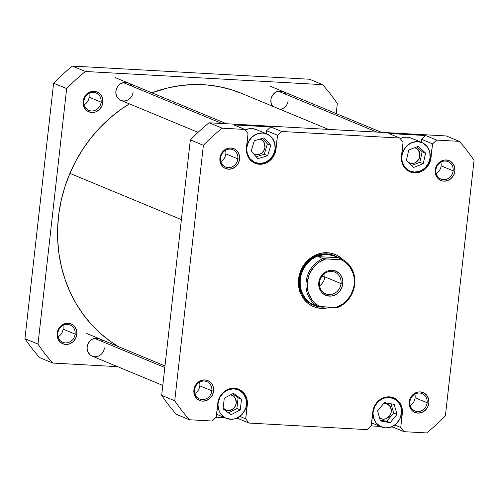 <?xml version="1.0" encoding="UTF-8"?>
<svg xmlns="http://www.w3.org/2000/svg" width="499" height="499" viewBox="0 0 499 499"><rect width="100%" height="100%" fill="white"/><g stroke="black" fill="none" stroke-linecap="round" stroke-linejoin="round"><path stroke-width="0.75" d="M62.818 325.491A9.412 8.539 -67.5 0 1 63.086 329.128A9.412 8.539 112.5 0 0 62.818 325.491M88.828 93.556A9.412 8.539 -67.5 0 1 89.103 97.193A9.412 8.539 112.5 0 0 88.828 93.556M75.087 334.105A9.412 8.539 112.5 0 0 67.515 324.35A9.412 8.539 112.5 0 0 57.865 333.145L57.154 333.295A10.76 9.762 -67.5 0 1 68.188 323.24A10.76 9.762 -67.5 0 1 76.84 334.386L75.087 334.105L63.086 329.128L75.087 334.105A9.412 8.539 -67.5 0 1 62.874 342.32A9.412 8.539 -67.5 0 1 57.865 333.145A9.412 8.539 -67.5 0 1 70.085 324.93A9.412 8.539 -67.5 0 1 75.087 334.105L76.84 334.386L76.547 330.288L74.8 326.733L71.862 324.256L68.188 323.24L64.334 323.839L60.878 325.959L59.475 327.5L58.358 329.278L57.154 333.295L57.447 337.393L58.152 339.276L60.541 342.358L63.909 344.135L65.812 344.447L69.667 343.848L73.116 341.728L75.636 338.403L76.84 334.386A10.76 9.762 -67.5 0 1 65.812 344.447A10.76 9.762 -67.5 0 1 57.154 333.295L57.865 333.145A9.412 8.539 112.5 0 0 65.438 342.907A9.412 8.539 112.5 0 0 75.087 334.105M99.444 338.765L95.141 338.253L91.885 339.463L90.45 340.549L88.242 343.455L87.188 346.967A9.412 8.539 -67.5 0 1 93.874 338.553A9.412 8.539 -67.5 0 1 103.118 341.921M101.104 102.17A9.412 8.539 112.5 0 0 93.531 92.415A9.412 8.539 112.5 0 0 83.882 101.21L83.171 101.359A10.76 9.762 -67.5 0 1 94.205 91.305A10.76 9.762 -67.5 0 1 102.856 102.451L101.104 102.17L89.103 97.193L101.104 102.17A9.412 8.539 -67.5 0 1 88.884 110.385A9.412 8.539 -67.5 0 1 83.882 101.21A9.412 8.539 -67.5 0 1 96.101 92.995A9.412 8.539 -67.5 0 1 101.104 102.17L102.856 102.451L102.563 98.353L100.817 94.798L97.879 92.321L94.205 91.305L92.259 91.398L88.535 92.789L85.491 95.558L84.375 97.342L83.171 101.359L83.464 105.457L84.169 107.341L86.558 110.416L88.148 111.495L91.822 112.506L95.683 111.913L99.133 109.792L101.653 106.468L102.856 102.451A10.76 9.762 -67.5 0 1 91.822 112.506A10.76 9.762 -67.5 0 1 83.171 101.359L83.882 101.21A9.412 8.539 112.5 0 0 91.454 110.965A9.412 8.539 112.5 0 0 101.104 102.17M128.137 82.971L123.833 82.46L120.577 83.67L119.142 84.755L116.934 87.662L115.88 91.174A9.412 8.539 -67.5 0 1 122.567 82.759A9.412 8.539 -67.5 0 1 131.805 86.127M283.151 91.585L278.854 91.074L275.591 92.284L272.928 94.71L271.269 97.985L270.901 99.788A9.412 8.539 -67.5 0 1 277.587 91.367A9.412 8.539 -67.5 0 1 286.825 94.741M309.536 79.241L72.386 66.068A196.656 178.455 112.5 0 0 53.605 83.19L24.95 338.665A196.656 178.455 112.5 0 0 39.683 357.646L52.732 363.054A196.656 178.455 -67.5 0 1 37.999 344.073L66.654 88.597A196.656 178.455 -67.5 0 1 85.435 71.482L322.585 84.655A196.656 178.455 -67.5 0 1 337.318 103.636L336.201 113.585L337.318 103.636A196.656 178.455 -67.5 0 0 322.585 84.655L309.536 79.241L72.386 66.068L85.435 71.482L322.585 84.655L309.536 79.241M117.558 366.659L52.732 363.054L117.558 366.659M272.454 106.175A9.412 8.539 -67.5 0 1 270.901 99.788L271.157 103.374L272.685 106.487M133.108 92.128A9.412 8.539 -67.5 0 1 123.453 100.929A9.412 8.539 -67.5 0 1 115.88 91.174L115.843 92.995L116.754 96.407L118.843 99.101L120.24 100.043M104.416 347.922A9.412 8.539 -67.5 0 1 94.76 356.723A9.412 8.539 -67.5 0 1 87.188 346.967L87.15 348.789L88.061 352.2L90.151 354.895L91.548 355.831M37.999 344.073L66.654 88.597L53.605 83.19L24.95 338.665L37.999 344.073L24.95 338.665A196.656 178.455 112.5 0 0 39.683 357.646L52.732 363.054A196.656 178.455 -67.5 0 1 37.999 344.073M84.15 104.846A9.412 8.539 112.5 0 0 89.103 97.193A9.412 8.539 -67.5 0 1 84.15 104.846M58.134 336.781A9.412 8.539 112.5 0 0 63.086 329.128A9.412 8.539 -67.5 0 1 58.134 336.781M53.605 83.19L66.654 88.597A196.656 178.455 -67.5 0 1 85.435 71.482L72.386 66.068A196.656 178.455 112.5 0 0 53.605 83.19M288.123 100.742A9.412 8.539 -67.5 0 1 280.313 109.431M69.897 173.378A141.186 128.118 112.5 0 0 118.332 346.599L110.391 341.397L100.505 333.494L91.454 324.537L83.327 314.607L76.21 303.804L70.166 292.233L65.25 280.001L61.514 267.233L58.994 254.041L57.709 240.562L57.678 226.926L58.901 213.254L61.358 199.687L65.038 186.352L69.897 173.378L181.399 219.616L69.897 173.378L75.892 160.89L82.959 149.008L91.036 137.849L100.043 127.513L109.892 118.113L120.496 109.724L129.36 103.861A141.186 128.118 112.5 0 0 69.897 173.378M241.79 93.456L231.199 89.652L218.974 86.62L206.443 84.911L193.731 84.543L180.962 85.516L168.257 87.818L151.889 92.82A141.186 128.118 112.5 0 1 241.741 93.438L328.467 129.397M401.832 156.068L401.508 155.931L402.256 161.963L404.77 167.078L408.993 170.639L414.276 172.099L419.821 171.238L424.78 168.188L428.398 163.416L430.132 157.64A15.463 14.034 -67.5 0 1 410.059 171.138A15.463 14.034 -67.5 0 1 401.832 156.068A15.463 14.034 -67.5 0 1 421.904 142.571A15.463 14.034 -67.5 0 1 430.132 157.64L429.708 151.752L427.194 146.637L422.977 143.076L417.694 141.616L412.149 142.477L407.19 145.521L403.566 150.299L401.832 156.068M246.818 147.461L246.487 147.324L247.242 153.355L249.756 158.47L253.972 162.025L259.255 163.485L264.801 162.63L269.766 159.58L273.383 154.802L275.117 149.033A15.463 14.034 -67.5 0 1 255.045 162.531A15.463 14.034 -67.5 0 1 246.818 147.461A15.463 14.034 -67.5 0 1 266.89 133.963A15.463 14.034 -67.5 0 1 275.117 149.033L274.693 143.138L272.18 138.023L267.963 134.468L262.68 133.002L257.135 133.863L252.17 136.913L248.552 141.685L246.818 147.461M218.125 403.254L217.801 403.117L218.55 409.143L219.56 411.856L221.063 414.257L225.28 417.819L230.569 419.279L238.023 418.518L237.487 417.825L238.023 418.518L248.982 423.065L245.739 418.886L247.367 401.851L245.801 395.994L242.221 391.378L237.168 388.709L234.318 388.241L228.536 389.139L225.816 390.468L221.25 394.628L218.406 400.242L216.21 417.245L212.075 421.013L189.464 419.759A196.656 178.455 -67.5 0 1 174.731 400.778L203.386 145.303A196.656 178.455 -67.5 0 1 222.167 128.181L244.784 129.434L248.028 133.62L246.4 150.654L247.959 156.505L249.525 159.019L253.929 162.736L259.443 164.258L262.362 164.115L267.951 162.032L272.51 157.871L275.361 152.264L277.55 135.26L281.692 131.487L399.799 138.048L403.042 142.227L401.414 159.262L402.98 165.119L406.56 169.735L411.613 172.404L414.463 172.872L420.245 171.974L422.965 170.646L427.531 166.485L430.375 160.871L432.571 143.868L436.706 140.1L459.317 141.354A196.656 178.455 -67.5 0 1 474.05 160.335L445.395 415.81A196.656 178.455 -67.5 0 1 426.614 432.932L404.003 431.679L400.753 427.493L402.381 410.459L400.822 404.602L399.256 402.094L394.852 398.377L389.339 396.855L383.55 397.753L378.373 400.934L376.271 403.242L373.42 408.849L371.231 425.853L367.089 429.627L248.982 423.065L367.089 429.627L371.231 425.853L372.79 411.937A16.136 14.639 -67.5 0 1 393.736 397.853A16.136 14.639 -67.5 0 1 402.319 413.577L401.464 413.222L402.319 413.577L400.753 427.493L394.815 425.029L400.753 427.493L404.003 431.679L426.614 432.932A196.656 178.455 -67.5 0 0 445.395 415.81L474.05 160.335A196.656 178.455 -67.5 0 0 459.317 141.354L446.268 135.946L209.125 122.773A196.656 178.455 112.5 0 0 190.337 139.888L161.682 395.364A196.656 178.455 112.5 0 0 176.415 414.345L189.464 419.759L212.075 421.013L216.21 417.245L217.776 403.329A16.136 14.639 -67.5 0 1 238.715 389.239A16.136 14.639 -67.5 0 1 247.298 404.97L246.444 404.614L247.298 404.97L245.739 418.886L239.794 416.422L245.739 418.886L248.982 423.065L238.023 418.518L236.127 418.411L241.073 415.374L243.088 413.16L245.82 407.783L246.425 404.826A15.463 14.034 -67.5 0 1 226.353 418.324A15.463 14.034 -67.5 0 1 218.125 403.254A15.463 14.034 -67.5 0 1 238.198 389.756A15.463 14.034 -67.5 0 1 246.425 404.826L246.001 398.932L243.487 393.817L239.271 390.255L233.987 388.796L228.442 389.657L223.483 392.707L219.859 397.478L218.125 403.254M373.146 411.862L372.815 411.725L373.564 417.757L376.078 422.871L380.3 426.433L385.584 427.893L391.129 427.032L396.087 423.982L399.711 419.21L401.439 413.434A15.463 14.034 -67.5 0 1 381.367 426.932A15.463 14.034 -67.5 0 1 373.146 411.862A15.463 14.034 -67.5 0 1 393.218 398.364A15.463 14.034 -67.5 0 1 401.439 413.434L401.015 407.546L398.508 402.431L394.285 398.869L389.002 397.41L383.457 398.271L378.498 401.315L374.874 406.092L373.146 411.862M427.125 402.768A9.412 8.539 112.5 0 0 419.553 393.012A9.412 8.539 112.5 0 0 409.897 401.807L409.192 401.957A10.76 9.762 -67.5 0 1 420.22 391.902A10.76 9.762 -67.5 0 1 428.878 403.049L427.125 402.768L415.118 397.79A9.412 8.539 112.5 0 0 414.85 394.154A9.412 8.539 -67.5 0 1 415.118 397.79L427.125 402.768A9.412 8.539 -67.5 0 1 414.906 410.983A9.412 8.539 -67.5 0 1 409.897 401.807A9.412 8.539 -67.5 0 1 422.117 393.592A9.412 8.539 -67.5 0 1 427.125 402.768L428.878 403.049L428.579 398.951L426.832 395.395L423.901 392.919L420.22 391.902L418.281 391.996L414.55 393.387L411.513 396.162L409.61 399.899L409.149 404.034L409.486 406.055L411.232 409.617L412.573 411.014L414.17 412.093L417.844 413.11L421.699 412.511L425.154 410.39L427.668 407.065L428.878 403.049A10.76 9.762 -67.5 0 1 417.844 413.11A10.76 9.762 -67.5 0 1 409.192 401.957L409.897 401.807A9.412 8.539 112.5 0 0 417.47 411.563A9.412 8.539 112.5 0 0 427.125 402.768M211.826 390.804A9.412 8.539 112.5 0 0 204.253 381.049A9.412 8.539 112.5 0 0 194.598 389.85L193.893 390A10.76 9.762 -67.5 0 1 204.921 379.939A10.76 9.762 -67.5 0 1 213.578 391.091L211.826 390.804L199.818 385.827A9.412 8.539 112.5 0 0 199.55 382.197A9.412 8.539 -67.5 0 1 199.818 385.827L211.826 390.804A9.412 8.539 -67.5 0 1 199.606 399.025A9.412 8.539 -67.5 0 1 194.598 389.85A9.412 8.539 -67.5 0 1 206.817 381.635A9.412 8.539 -67.5 0 1 211.826 390.804L213.578 391.091L213.279 386.993L211.532 383.432L208.601 380.955L204.921 379.939L201.066 380.537L197.616 382.658L196.213 384.199L194.311 387.941L193.849 392.077L194.186 394.098L194.891 395.981L197.273 399.057L200.648 400.834L202.544 401.146L206.399 400.547L209.854 398.427L212.368 395.108L213.578 391.091A10.76 9.762 -67.5 0 1 202.544 401.146A10.76 9.762 -67.5 0 1 193.893 390L194.598 389.85A9.412 8.539 112.5 0 0 202.17 399.605A9.412 8.539 112.5 0 0 211.826 390.804M237.836 158.869A9.412 8.539 112.5 0 0 230.27 149.114A9.412 8.539 112.5 0 0 220.614 157.915L219.909 158.058A10.76 9.762 -67.5 0 1 230.937 148.003A10.76 9.762 -67.5 0 1 239.589 159.156L237.836 158.869L225.835 153.892A9.412 8.539 112.5 0 0 225.567 150.261A9.412 8.539 -67.5 0 1 225.835 153.892L237.836 158.869A9.412 8.539 -67.5 0 1 225.623 167.084A9.412 8.539 -67.5 0 1 220.614 157.915A9.412 8.539 -67.5 0 1 232.833 149.694A9.412 8.539 -67.5 0 1 237.836 158.869L239.589 159.156L239.295 155.058L237.549 151.496L234.611 149.02L230.937 148.003L227.082 148.602L225.267 149.488L222.223 152.264L220.327 156L219.866 160.142L220.202 162.163L220.907 164.046L223.29 167.121L224.881 168.194L228.561 169.211L232.415 168.612L235.865 166.491L238.385 163.173L239.589 159.156A10.76 9.762 -67.5 0 1 228.561 169.211A10.76 9.762 -67.5 0 1 219.909 158.058L220.614 157.915A9.412 8.539 112.5 0 0 228.186 167.67A9.412 8.539 112.5 0 0 237.836 158.869M453.136 170.833A9.412 8.539 112.5 0 0 445.57 161.077A9.412 8.539 112.5 0 0 435.914 169.872L435.209 170.022A10.76 9.762 -67.5 0 1 446.237 159.967A10.76 9.762 -67.5 0 1 454.888 171.113L453.136 170.833L441.135 165.855A9.412 8.539 112.5 0 0 440.866 162.219A9.412 8.539 -67.5 0 1 441.135 165.855L453.136 170.833A9.412 8.539 -67.5 0 1 440.923 179.047A9.412 8.539 -67.5 0 1 435.914 169.872A9.412 8.539 -67.5 0 1 448.133 161.657A9.412 8.539 -67.5 0 1 453.136 170.833L454.888 171.113L454.595 167.015L452.849 163.46L449.911 160.984L448.133 160.273L444.297 160.06L440.567 161.445L437.523 164.221L435.627 167.963L435.165 172.099L435.502 174.12L437.249 177.681L438.59 179.079L441.964 180.863L443.861 181.168L447.715 180.576L451.165 178.455L453.685 175.13L454.888 171.113A10.76 9.762 -67.5 0 1 443.861 181.168A10.76 9.762 -67.5 0 1 435.209 170.022L435.914 169.872A9.412 8.539 112.5 0 0 443.486 179.628A9.412 8.539 112.5 0 0 453.136 170.833M334.498 255.638A26.89 24.401 112.5 0 0 299.263 278.972L298.558 279.122A28.237 25.624 -67.5 0 1 315.992 254.858A28.237 25.624 -67.5 0 1 342.938 259.692L337.162 255.394L332.49 253.536L327.512 252.725L322.41 252.981L317.389 254.29L312.636 256.617L308.332 259.86L304.646 263.902L301.714 268.581L299.662 273.72L298.558 279.122L298.439 284.58L299.325 289.882L301.171 294.828L303.916 299.219L307.44 302.899L311.619 305.719L316.291 307.571L321.269 308.388L326.371 308.132L330.338 307.184A28.237 25.624 -67.5 0 1 298.558 279.122L299.263 278.972A26.89 24.401 -67.5 0 1 334.168 255.5M383.862 403.304A8.065 7.323 -67.5 0 1 386.987 403.791A8.065 7.323 -67.5 0 1 391.278 411.656A8.065 7.323 -67.5 0 1 380.812 418.698A8.065 7.323 -67.5 0 1 379.577 418.025L383.007 419.197L385.902 418.748L389.544 416.004L390.966 413.197L391.316 410.097L389.75 405.912L386.214 403.523L383.332 403.367M223.034 407.964L226.571 410.353L229.446 410.509L233.476 408.544L235.36 406.055L236.264 403.042L235.516 398.558L233.725 396.25L230.713 394.796A8.065 7.323 -67.5 0 1 231.973 395.177A8.065 7.323 -67.5 0 1 236.264 403.042A8.065 7.323 -67.5 0 1 225.791 410.084A8.065 7.323 -67.5 0 1 223.14 408.095M259.848 139.109A8.065 7.323 -67.5 0 1 260.665 139.389A8.065 7.323 -67.5 0 1 264.957 147.249A8.065 7.323 -67.5 0 1 254.484 154.291A8.065 7.323 -67.5 0 1 253.504 153.786L256.686 154.79L259.574 154.341L262.162 152.75L264.052 150.261L264.957 147.249L264.208 142.764L262.418 140.456L259.848 139.109M414.731 147.685A8.065 7.323 -67.5 0 1 415.679 147.997A8.065 7.323 -67.5 0 1 419.971 155.863A8.065 7.323 -67.5 0 1 409.498 162.905A8.065 7.323 -67.5 0 1 406.423 160.341L408.943 162.643L411.7 163.404L414.594 162.955L418.231 160.21L419.659 157.403L419.753 152.788L417.432 149.064L414.731 147.685M255.045 163.26A16.136 14.639 -67.5 0 0 275.991 149.176L275.136 148.821L275.991 149.176L277.55 135.26L266.591 130.713L277.55 135.26L281.692 131.487L270.732 126.939L266.591 130.713L266.26 133.701L266.591 130.713L270.732 126.939L281.692 131.487L399.799 138.048L403.042 142.227L401.483 156.143A16.136 14.639 -67.5 0 0 410.066 171.868A16.136 14.639 -67.5 0 0 431.005 157.784L430.157 157.435L431.005 157.784L432.571 143.868L421.611 139.327L432.571 143.868L436.706 140.1L425.747 135.553L421.611 139.327L421.275 142.309L421.611 139.327L425.747 135.553L388.84 133.501L425.747 135.553L436.706 140.1L459.317 141.354L446.268 135.946L209.125 122.773L222.167 128.181L244.784 129.434L233.819 124.893L270.732 126.939L233.819 124.893L244.784 129.434L248.028 133.62L246.462 147.536A16.136 14.639 -67.5 0 0 255.045 163.26L254.983 163.235M421.904 142.571L411.207 138.136A15.463 14.034 112.5 0 0 400.204 138.572L404.202 137.319L406.997 137.181L411.27 138.161M266.89 133.963L256.193 129.528A15.463 14.034 112.5 0 0 245.184 129.958L249.188 128.705L251.976 128.567L256.255 129.553M216.148 417.301L225.093 417.8L216.148 417.301M217.14 414.395L216.554 414.22M371.162 425.915L380.113 426.414L371.162 425.915M391.147 427.025L393.037 427.132L392.501 426.439L393.037 427.132L404.003 431.679L393.037 427.132L391.147 427.025M372.154 423.009L371.568 422.828M203.386 145.303L174.731 400.778L161.682 395.364L190.337 139.888L203.386 145.303A196.656 178.455 -67.5 0 1 222.167 128.181L209.125 122.773A196.656 178.455 112.5 0 0 190.337 139.888L203.386 145.303M399.799 138.048L388.84 133.501L399.799 138.048M313.565 305.182A26.89 24.401 -67.5 0 1 299.263 278.972A26.89 24.401 112.5 0 0 313.896 305.313M436.182 173.509A9.412 8.539 112.5 0 0 441.135 165.855A9.412 8.539 -67.5 0 1 436.182 173.509M220.882 161.545A9.412 8.539 112.5 0 0 225.835 153.892A9.412 8.539 -67.5 0 1 220.882 161.545M194.872 393.48A9.412 8.539 112.5 0 0 199.818 385.827A9.412 8.539 -67.5 0 1 194.872 393.48M410.172 405.444A9.412 8.539 112.5 0 0 415.118 397.79A9.412 8.539 -67.5 0 1 410.172 405.444M161.682 395.364A196.656 178.455 112.5 0 0 176.415 414.345L189.464 419.759A196.656 178.455 -67.5 0 1 174.731 400.778L161.682 395.364M384.448 402.599L394.185 404.383L397.029 414.432L390.137 422.703L380.394 420.919L377.55 410.87L384.448 402.599L394.185 404.383L397.029 414.432L393.642 413.022L391.029 403.803L393.642 413.022L397.029 414.432L390.137 422.703L386.744 421.293L393.642 413.022L386.744 421.293L390.137 422.703L380.394 420.919L377.55 410.87L384.448 402.599M223.047 408.874L224.288 398.165L233.52 393.331L241.504 399.2L240.262 409.91L231.031 414.75L223.047 408.874L224.288 398.165L233.52 393.331L241.504 399.2L238.11 397.79L232.653 393.78L238.11 397.79L241.504 399.2L240.262 409.91L236.869 408.506L238.11 397.79L236.869 408.506L240.262 409.91L231.031 414.75L223.047 408.874M251.165 151.178L254.272 140.774L264.077 137.843L270.77 145.315L267.664 155.713L257.858 158.651L251.165 151.178L254.272 140.774L264.077 137.843L270.77 145.315L267.377 143.905L262.393 138.348L267.377 143.905L270.77 145.315L267.664 155.713L264.27 154.31L267.377 143.905L264.27 154.31L267.664 155.713L257.858 158.651L251.165 151.178M406.373 160.572L408.737 149.999L418.349 146.282L425.597 153.137L423.227 163.716L413.615 167.427L406.373 160.572L408.737 149.999L418.349 146.282L425.597 153.137L422.204 151.733L416.996 146.806L422.204 151.733L425.597 153.137L423.227 163.716L419.84 162.306L422.204 151.733L419.84 162.306L423.227 163.716L413.615 167.427L406.373 160.572M380.163 420.089L386.744 421.293L380.163 420.089M228.505 412.891L236.869 408.506L228.505 412.891M256.149 156.736L264.27 154.31L256.149 156.736M411.575 165.5L419.84 162.306L411.575 165.5M314.744 305.301A26.559 24.102 -67.5 0 1 300.354 279.315L299.918 279.24A26.89 24.401 -67.5 0 1 334.823 255.769A26.89 24.401 -67.5 0 1 339.014 258.064A26.89 24.401 112.5 0 0 299.918 279.24L300.354 279.315A26.559 24.102 -67.5 0 1 327.587 254.49L322.641 254.889L318.243 256.629L323.096 258.644L325.785 258.925A25.617 23.247 -67.5 0 0 307.347 281.904L306.118 281.704A26.559 24.102 -67.5 0 1 323.096 258.644A26.559 24.102 112.5 0 0 306.118 281.704A26.559 24.102 -67.5 0 0 317.744 306.355L312.892 304.346L317.744 306.355L320.433 306.636A25.617 23.247 -67.5 0 1 307.347 281.904L306.118 281.704A26.559 24.102 112.5 0 0 317.744 306.355L320.433 306.636L317.289 304.895L312.031 299.911L308.557 293.343L307.596 289.651L307.347 281.904L309.324 274.282L313.335 267.508L318.998 262.218L325.785 258.925L341.135 259.779L344.279 261.52L349.537 266.503L353.011 273.072L353.972 276.764L354.221 284.511L353.504 288.385L350.479 295.67L345.576 301.776L342.57 304.197L335.783 307.49L320.433 306.636L337.742 307.465A26.559 24.102 112.5 0 0 354.714 284.405A26.559 24.102 -67.5 0 1 337.742 307.465L335.783 307.49A25.617 23.247 -67.5 0 0 354.221 284.511A25.617 23.247 -67.5 0 0 341.135 259.779L323.096 258.644L318.243 256.629L338.241 257.74L343.094 259.754L341.135 259.779L343.094 259.754A26.559 24.102 -67.5 0 1 354.714 284.405A26.559 24.102 112.5 0 0 343.094 259.754L338.241 257.74L318.243 256.629L322.641 254.889L327.587 254.49A26.559 24.102 -67.5 0 1 335.054 256.23M324.406 306.86L318.412 306.43L324.406 306.86M319.497 282.39A11.764 10.679 112.5 0 0 328.96 294.585A11.764 10.679 112.5 0 0 341.029 283.588L342.782 283.875A13.111 11.895 -67.5 0 1 329.334 296.132A13.111 11.895 -67.5 0 1 318.786 282.54L319.497 282.39A11.764 10.679 -67.5 0 1 334.767 272.123A11.764 10.679 -67.5 0 1 341.029 283.588A11.764 10.679 -67.5 0 1 325.753 293.861A11.764 10.679 -67.5 0 1 319.497 282.39L318.786 282.54L319.148 287.536L321.275 291.871L322.915 293.58L327.02 295.751L331.704 296.013L336.245 294.323L338.241 292.813L339.95 290.942L342.264 286.382L342.832 281.342L341.566 276.583L340.293 274.544L338.653 272.834L334.548 270.664L332.234 270.283L327.531 271.013L325.323 272.092L321.618 275.473L320.258 277.644L318.786 282.54A13.111 11.895 -67.5 0 1 332.234 270.283A13.111 11.895 -67.5 0 1 342.782 283.875L341.029 283.588L324.849 276.883L341.029 283.588A11.764 10.679 112.5 0 0 331.561 271.394A11.764 10.679 112.5 0 0 319.497 282.39M319.597 285.852A11.764 10.679 112.5 0 0 324.849 276.883L321.724 276.477L324.849 276.883A11.764 10.679 112.5 0 0 324.749 273.421M314.963 305.394L314.476 305.195A26.559 24.102 112.5 0 1 300.354 279.315A26.559 24.102 112.5 0 1 327.587 254.49L334.823 256.13A26.559 24.102 112.5 0 0 327.587 254.49L330.201 254.802L335.559 256.436M299.918 279.24A26.89 24.401 112.5 0 0 325.934 306.941A26.89 24.401 -67.5 0 1 314.22 305.45A26.89 24.401 -67.5 0 1 299.918 279.24M335.309 256.336L338.241 257.74M164.807 367.507L94.542 338.366L164.807 367.507M221.874 123.478L123.234 82.572L221.874 123.478M376.888 132.092L278.249 91.186L376.888 132.092M406.46 169.648L409.997 171.113M251.44 161.034L254.983 162.506M216.547 414.257L226.29 418.299M371.562 422.865L381.311 426.907M389.613 396.873L393.218 398.364M234.599 388.259L238.198 389.756M162.799 385.415L92.159 356.124M164.982 365.942L86.726 333.494M198.047 132.341L120.852 100.33M226.421 123.733L115.419 77.701M381.442 132.341L270.433 86.308"/></g></svg>
